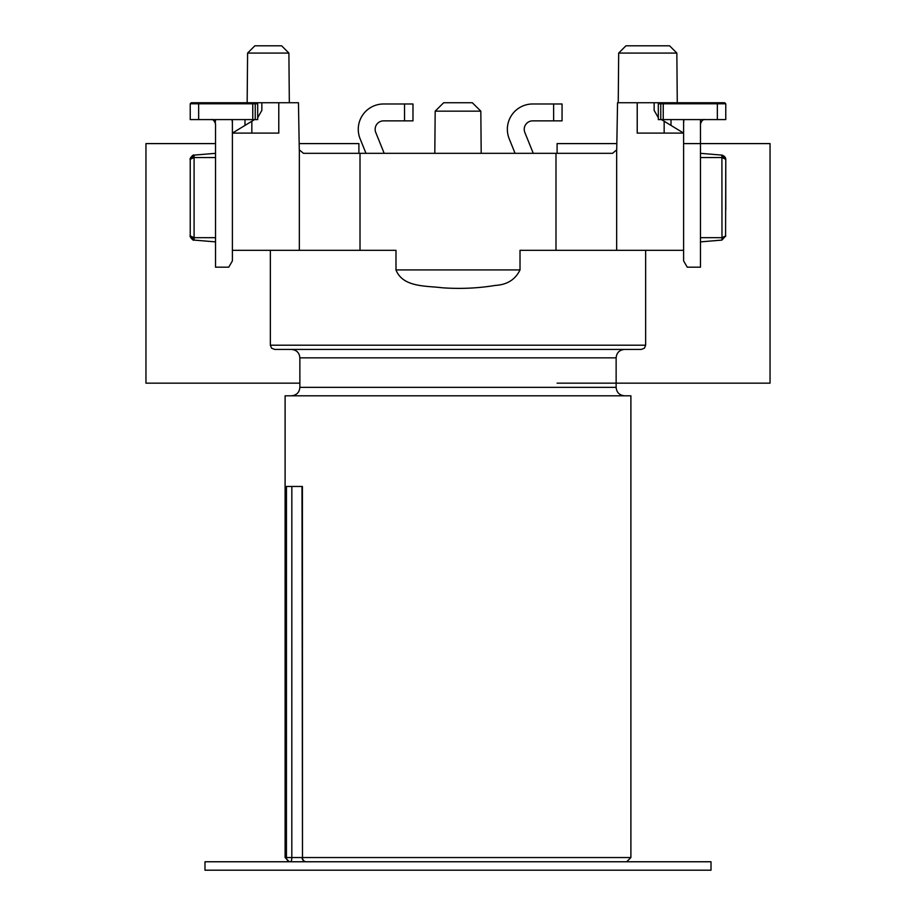 <?xml version="1.0" encoding="UTF-8"?>
<svg xmlns="http://www.w3.org/2000/svg" width="916" height="916" viewBox="0 0 916 916"><rect width="100%" height="100%" fill="white"/><g stroke="black" fill="none" stroke-linecap="round" stroke-linejoin="round"><path stroke-width="1.37" d="M532.654 103.989L562.058 103.989L562.058 120.855L553.63 120.855L553.63 103.989L532.654 103.989A25.305 25.305 90 0 0 509.204 138.774L515.078 153.327M700.465 119.595L700.465 267.186L687.252 267.186L683.599 260.865L683.599 123.809A21.079 21.079 0 0 1 684.034 119.595M703.671 119.721L703.053 119.927M703.946 119.664A4.214 4.214 0 0 1 704.69 119.595C703.282 119.057 701.874 120.454 700.465 123.809M658.306 117.66L654.15 110.401L654.15 102.729L724.716 102.729L725.77 103.783L725.77 119.595L660.768 119.595L660.768 103.783L658.306 103.783L658.306 119.595L660.768 119.595M724.716 102.729L725.77 103.783L724.716 102.729L725.77 103.783L663.241 103.783L663.241 119.595M663.676 102.729L663.241 103.783L660.768 103.783L661.512 102.729M659.36 102.729L658.306 103.783L659.36 102.729M533.272 153.327L524.834 132.454A8.439 8.439 90 0 1 532.654 120.866L553.63 120.855M383.564 103.989L412.979 103.989L412.979 120.855L404.54 120.855L404.54 103.989L383.564 103.989A25.305 25.305 90 0 0 360.114 138.774L365.988 153.327M384.182 153.327L375.755 132.454A8.439 8.439 90 0 1 383.564 120.866L404.54 120.855M286.456 486.465L302.406 486.465L291.838 486.465L291.815 857.548L302.062 857.548A4.214 4.214 0 0 0 306.276 861.761A4.214 3.79 90 0 1 302.486 857.548L630.895 857.548L630.895 395.804L285.105 395.804L285.105 857.548L286.433 857.548L286.456 486.465M664.157 133.095L664.157 121.244L661.467 119.595L683.599 133.095L637.215 133.095L637.215 102.729L617.544 102.729L616.731 149.182A4.214 4.214 0 0 1 616.663 149.892L612.518 153.327L555.989 153.327L555.989 250.32L616.663 250.32L616.663 149.892M616.663 250.32L683.599 250.32M254.534 119.595L232.401 133.095L278.785 133.095L278.785 102.729L261.85 102.729L261.85 110.401L257.694 117.66M664.157 121.244L661.467 119.595M261.85 102.729L256.64 102.729L257.694 103.783L257.694 119.595L255.232 119.595L255.232 103.783L252.759 103.783L252.759 119.595L255.232 119.595M278.785 102.729L298.456 102.729L299.269 149.182A4.214 4.214 0 0 0 299.337 149.892L299.337 250.32L360.011 250.32L360.011 153.327L303.482 153.327L299.337 149.892M299.337 250.32L232.401 250.32L232.401 119.595M360.011 250.32L395.987 250.32L395.987 269.922C402.868 287.532 426.249 285.723 442.336 287.784C460.29 289.067 477.969 288.277 495.361 285.414C507.12 284.75 515.342 279.586 520.013 269.922L520.013 250.32L555.989 250.32M721.911 157.518L725.77 159.315L721.911 157.518L725.77 159.315L725.77 209.924M683.599 133.095L683.599 119.595M244.984 125.412L244.984 119.595M360.011 153.327L555.989 153.327M671.016 125.412L671.016 119.595M435.18 111.157L443.688 102.729L472.312 102.729L480.82 111.157L435.18 111.157L434.802 153.327M328.294 349.42L274.571 349.42L271.56 348.16L270.346 345.195L645.654 345.195L644.44 348.16L641.429 349.42L328.294 349.42M247.595 53.071L254.866 45.8L281.613 45.8L288.895 53.071L247.595 53.071L247.16 102.729M288.895 53.071L289.33 102.729M654.15 102.729L637.215 102.729M618.678 53.071L625.949 45.8L669.573 45.8L676.844 53.071L618.678 53.071L618.243 102.729M676.844 53.071L677.279 102.729M721.98 239.511L721.9 155.113L725.77 159.315L725.587 236.431M721.98 156.27L721.911 155.113L722.598 155.228L725.77 159.315L721.911 155.113L700.465 153.327L721.9 155.113L721.911 157.529L700.465 157.552M721.911 240.095L700.465 241.881L721.9 240.095L725.77 235.893L721.911 237.702L721.98 238.95M722.106 155.136C724.522 156.109 725.735 157.495 725.77 159.315L722.312 157.541M194.089 157.518L190.23 159.315L190.23 235.893L193.963 237.702M215.535 241.881L194.1 240.095L194.089 237.691L194.089 155.113L215.535 153.327L194.089 155.113L194.009 155.823M194.089 237.668L215.535 237.668M194.089 155.113L215.535 153.327L194.1 155.113L190.23 159.315L194.089 155.113L190.414 158.789M194.089 240.095L190.23 235.893L194.089 237.702M204.989 861.761L711.011 861.761L711.011 870.2L204.989 870.2L204.989 861.761M212.214 119.698A4.214 4.214 0 0 0 211.31 119.595C212.718 119.046 214.115 120.454 215.535 123.809L215.535 267.186L228.748 267.186L232.401 260.865L232.401 250.32M231.966 119.595A21.079 21.079 0 0 1 232.401 123.809L232.401 133.095M257.694 103.783L255.232 103.783L254.488 102.729L256.64 102.729M190.23 103.783L191.284 102.729L190.23 103.783L191.284 102.729L252.324 102.729L252.759 103.783L190.23 103.783L190.23 119.595L252.759 119.595M215.535 119.595L215.306 122.469M215.214 122.217L214.699 121.301M214.459 121.004L213.852 120.443M212.329 119.721L211.699 119.618M252.324 102.729L254.488 102.729M683.599 143.594L770.047 143.594L770.047 383.151L557.1 383.151M557.1 153.327L557.1 143.594L616.834 143.594M215.535 143.594L145.953 143.594L145.953 383.151L299.864 383.151M358.9 153.327L358.9 143.594L299.166 143.594M717.342 102.729L717.342 119.595M562.058 103.989L562.058 120.855M412.979 103.989L412.979 120.855M302.406 486.465L302.486 857.548L301.994 486.465M299.864 357.847L299.864 387.365L616.136 387.365L616.136 357.847L299.864 357.847C299.418 352.775 296.601 349.958 291.437 349.42M395.987 269.922L520.013 269.922M721.9 237.668L700.465 237.668M194.1 157.552L215.535 157.552M251.843 133.095L251.843 121.244M286.433 857.548A4.214 4.179 90 0 0 290.612 861.761A4.214 1.202 90 0 0 291.815 857.548L286.433 857.548M198.657 102.729L198.657 119.595M270.346 250.32L270.346 345.195M645.654 250.32L645.654 345.195M480.82 111.157L481.198 153.327M616.136 387.365C616.582 392.437 619.399 395.254 624.563 395.804M299.864 387.365C299.418 392.437 296.601 395.254 291.437 395.804M616.136 357.847C616.582 352.775 619.399 349.958 624.563 349.42M721.911 155.113L725.655 158.388M193.894 240.072C193.448 241.274 189.085 236.076 190.23 235.893M193.894 155.136C193.448 153.934 189.085 159.144 190.23 159.315M285.105 857.548L289.33 861.761M630.895 857.548L626.67 861.761"/></g></svg>
